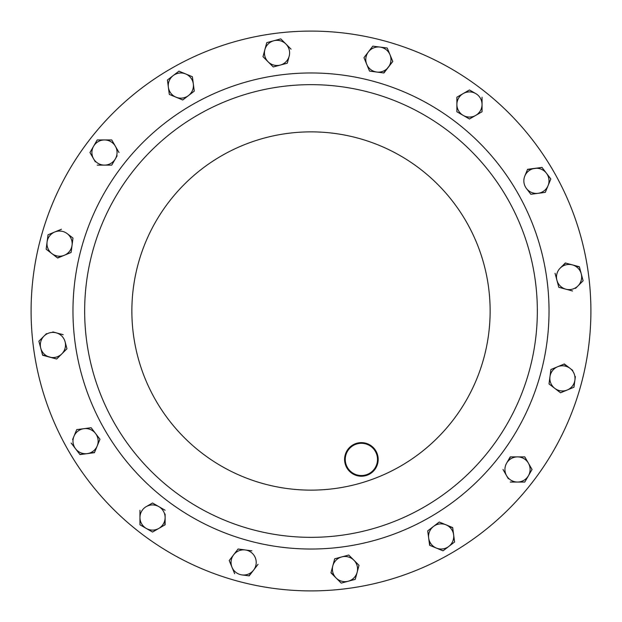 <?xml version="1.0" encoding="UTF-8"?>
<svg xmlns="http://www.w3.org/2000/svg" width="622" height="622" viewBox="0 0 622 622"><rect width="100%" height="100%" fill="white"/><g stroke="black" fill="none" stroke-linecap="round" stroke-linejoin="round"><path stroke-width="0.93" d="M353.319 445.461A16.125 16.125 0 0 0 347.418 467.487A16.125 16.125 0 0 0 369.445 473.389A16.125 16.125 0 0 0 375.346 451.362A16.125 16.125 0 0 0 353.319 445.461M369.779 473.972A16.794 16.794 0 0 1 346.843 467.822A16.794 16.794 0 0 1 352.985 444.878A16.794 16.794 0 0 1 375.929 451.028A16.794 16.794 0 0 1 369.779 473.972M424.173 507.016A226.338 226.338 0 0 1 114.984 424.173A226.338 226.338 0 0 1 197.827 114.984A226.338 226.338 0 0 1 507.016 197.827A226.338 226.338 0 0 1 424.173 507.016A226.338 226.338 0 0 1 114.984 424.173A226.338 226.338 0 0 1 197.827 114.984M450.95 553.401A279.9 279.9 0 0 1 68.599 450.95A279.9 279.9 0 0 1 171.05 68.599A279.9 279.9 0 0 1 553.401 171.05A279.9 279.9 0 0 1 450.95 553.401M46.487 333.61L44.022 336.082A12.588 12.588 0 0 0 40.764 348.234L38.883 341.214L44.022 336.082A12.588 12.588 0 0 1 65.077 341.719L66.958 348.74L65.077 341.719A12.588 12.588 0 0 1 61.819 353.879L56.68 359.011L42.568 354.975M66.748 348.942L61.819 353.879A12.588 12.588 0 0 1 40.764 348.234L42.646 355.255L56.68 359.011L66.958 348.74M63.195 334.698L52.808 331.915M332.824 565.826A12.588 12.588 0 0 1 341.719 556.923L334.698 558.805L330.943 572.839L336.082 577.978A12.588 12.588 0 0 1 332.824 565.826L334.698 558.805L341.719 556.923A12.588 12.588 0 0 1 357.129 572.333A12.588 12.588 0 0 1 348.234 581.236L355.255 579.354L348.234 581.236A12.588 12.588 0 0 1 336.082 577.978L331.013 572.559M348.18 555.197L348.74 555.042L353.879 560.181L348.74 555.042L341.719 556.923M356.344 562.646L359.011 565.32L355.255 579.354L359.011 565.32L353.879 560.181M341.773 582.969L341.214 583.117L338.547 580.443M291.057 49.161L285.918 44.022A12.588 12.588 0 0 1 289.176 56.174L287.302 63.195L273.26 66.958L280.281 65.077A12.588 12.588 0 0 1 264.871 49.667A12.588 12.588 0 0 1 273.766 40.764L266.745 42.646L273.766 40.764A12.588 12.588 0 0 1 285.918 44.022L290.855 48.951M575.513 288.39L577.978 285.918A12.588 12.588 0 0 0 581.236 273.766L583.117 280.786L577.978 285.918A12.588 12.588 0 0 1 565.826 289.176L558.805 287.302L557.825 283.648M555.042 273.26L558.805 287.302L565.826 289.176A12.588 12.588 0 0 1 560.181 268.121L565.6 263.059M572.333 264.871A12.588 12.588 0 0 1 581.236 273.766L579.354 266.745L565.32 262.989L560.181 268.121A12.588 12.588 0 0 1 572.333 264.871L579.432 267.025M565.826 289.176L572.559 290.987M545.276 192.377L548.06 185.659A12.588 12.588 0 0 1 538.077 193.325L545.276 192.377L538.077 193.325A12.588 12.588 0 0 1 526.445 188.505L530.869 194.274L526.445 188.505A12.588 12.588 0 0 1 534.788 168.368A12.588 12.588 0 0 1 546.419 173.188L541.995 167.419L546.419 173.188A12.588 12.588 0 0 1 548.06 185.659L545.393 192.105M527.479 169.588L541.995 167.419L527.588 169.316L524.805 176.034M550.486 178.491L550.727 179.214M428.239 534.757L427.726 530.869L439.256 522.029L442.747 523.467M453.632 534.788L454.581 541.995L452.684 527.588L445.966 524.805A12.588 12.588 0 0 1 448.812 546.419L443.051 550.835L436.341 548.06A12.588 12.588 0 0 1 428.675 538.077L429.623 545.276L436.341 548.06A12.588 12.588 0 0 0 448.812 546.419L443.051 550.835L429.895 545.393L428.675 538.077A12.588 12.588 0 0 1 445.966 524.805L452.723 527.876M448.812 546.419L454.348 542.166M94.521 452.412L87.212 453.632A12.588 12.588 0 0 1 73.94 436.341A12.588 12.588 0 0 1 83.923 428.675L76.724 429.623L73.94 436.341L76.724 429.623L91.131 427.726L93.424 430.727M95.555 433.495L91.131 427.726L83.923 428.675A12.588 12.588 0 0 1 95.555 433.495L99.971 439.256L97.195 445.966A12.588 12.588 0 0 1 87.212 453.632L94.412 452.684L97.195 445.966L99.971 439.256L95.555 433.495A12.588 12.588 0 0 1 97.195 445.966M83.892 454.068L79.834 454.348M73.94 436.341L72.603 439.56M185.659 73.94L178.949 71.165L173.188 75.581A12.588 12.588 0 0 1 193.325 83.923L192.377 76.724L185.659 73.94L192.377 76.724L193.325 83.923L194.274 91.131L188.505 95.555A12.588 12.588 0 0 1 168.368 87.212A12.588 12.588 0 0 1 173.188 75.581L167.652 79.834M167.419 80.005L169.277 94.124M370.424 49.247L372.811 46.137L387.218 48.034L392.777 61.461L383.65 72.953M376.73 72.043L383.93 72.984L392.777 61.461L390.002 54.744A12.588 12.588 0 0 1 376.73 72.043L369.53 71.095L376.73 72.043A12.588 12.588 0 0 1 368.387 51.898A12.588 12.588 0 0 1 380.019 47.085L372.811 46.137L363.963 57.667L369.53 71.095M369.414 70.822L363.963 57.667M61.461 229.223L54.744 231.998A12.588 12.588 0 0 0 47.085 241.981L48.034 234.782L54.744 231.998A12.588 12.588 0 0 1 67.223 233.647L72.984 238.07L71.095 252.47L72.043 245.27A12.588 12.588 0 0 1 64.377 255.253L57.434 257.858M49.247 251.576L46.137 249.189L46.634 245.441M241.981 574.915L249.189 575.863L253.613 570.102A12.588 12.588 0 0 1 231.998 567.256A12.588 12.588 0 0 1 233.647 554.777L229.223 560.539L231.998 567.256L229.223 560.539L238.07 549.016L245.27 549.957A12.588 12.588 0 0 1 253.613 570.102L248.901 575.824M251.902 550.835L238.07 549.016L233.647 554.777A12.588 12.588 0 0 1 245.27 549.957M231.998 567.256L234.673 573.702M564.03 391.331L560.539 392.777L549.016 383.93L550.905 369.53L557.623 366.747A12.588 12.588 0 0 1 574.915 380.019L575.366 376.559M564.068 364.08L570.102 368.387L564.333 363.963L550.905 369.53L549.957 376.73A12.588 12.588 0 0 1 557.623 366.747M572.753 370.424L570.102 368.387M574.479 383.331L573.966 387.218L567.256 390.002A12.588 12.588 0 0 1 549.957 376.73L549.016 383.93L560.539 392.777L567.256 390.002A12.588 12.588 0 0 0 574.915 380.019L573.966 387.218L567.256 390.002M111.75 139.95L104.488 139.95A12.588 12.588 0 0 1 115.381 146.24L111.75 139.95L115.381 146.24A12.588 12.588 0 0 1 115.381 158.828L117.13 155.803M112.038 164.62L115.381 158.828A12.588 12.588 0 0 1 93.588 158.828L89.957 152.538L97.219 139.95L89.957 152.538L93.588 158.828A12.588 12.588 0 0 1 98.19 141.637M93.588 158.828L95.329 161.844M139.95 510.25L139.95 517.512A12.588 12.588 0 0 1 146.24 506.619L152.538 502.988L158.828 506.619A12.588 12.588 0 0 1 165.118 517.512L164.869 524.929M165.118 517.512A12.588 12.588 0 0 1 158.828 528.412L165.118 524.781L165.118 514.029M155.935 530.084L152.538 532.043L149.264 530.162M146.24 528.412L139.95 524.781L152.538 532.043L158.828 528.412A12.588 12.588 0 0 1 139.95 517.512L139.95 510.538M517.512 456.882L524.781 456.882L510.25 456.882L506.619 463.172A12.588 12.588 0 0 1 528.412 463.172L532.043 469.462L528.412 475.76A12.588 12.588 0 0 1 517.512 482.05L510.25 482.05L517.512 482.05A12.588 12.588 0 0 1 506.619 463.172L510.538 456.882M517.512 482.05L524.494 482.05M502.988 469.462L508.361 478.777M475.76 93.588A12.588 12.588 0 0 1 482.05 104.488L482.05 111.75L482.05 104.488A12.588 12.588 0 0 1 475.76 115.381L469.462 119.012L456.882 111.75L463.172 115.381A12.588 12.588 0 0 1 463.172 93.588L469.462 89.957L463.172 93.588A12.588 12.588 0 0 1 475.76 93.588L469.462 89.957M463.172 93.588L457.131 97.071M44.022 336.082L38.883 341.214L40.764 348.234M336.082 577.978L341.214 583.117L348.234 581.236M289.176 56.174A12.588 12.588 0 0 1 280.281 65.077L287.302 63.195L289.176 56.174M266.745 42.646L262.989 56.68L273.26 66.958M285.918 44.022L280.786 38.883L273.766 40.764M577.978 285.918L583.117 280.786L581.236 273.766M530.869 194.274L538.077 193.325M548.06 185.659L550.835 178.949L546.419 173.188M445.966 524.805L439.256 522.029L427.726 530.869L428.675 538.077M71.165 443.051L80.005 454.581L87.212 453.632M193.325 83.923A12.588 12.588 0 0 1 188.505 95.555L194.274 91.131L193.325 83.923M169.316 94.412L182.744 99.971L188.505 95.555M390.002 54.744A12.588 12.588 0 0 0 380.019 47.085L387.218 48.034L390.002 54.744M64.377 255.253A12.588 12.588 0 0 1 47.085 241.981L46.137 249.189L57.667 258.037L71.095 252.47M67.223 233.647A12.588 12.588 0 0 1 72.043 245.27L72.984 238.07L67.223 233.647M54.744 231.998L48.034 234.782L47.085 241.981M253.613 570.102L258.037 564.333M97.219 139.95L104.488 139.95A12.588 12.588 0 0 0 93.588 146.24M97.219 165.118L111.75 165.118M119.012 152.538L115.381 146.24M146.24 506.619A12.588 12.588 0 0 1 158.828 506.619L152.538 502.988L146.24 506.619M165.118 510.25L158.828 506.619M139.95 517.512L139.95 524.781M528.412 463.172A12.588 12.588 0 0 1 528.412 475.76L532.043 469.462L524.781 456.882M524.781 482.05L528.412 475.76M475.76 115.381A12.588 12.588 0 0 1 463.172 115.381L469.462 119.012L482.05 111.75M456.882 97.219L456.882 111.75M482.05 104.488L482.05 97.219M541.249 169.223A12.588 12.588 0 0 0 534.788 168.368M191.988 104.861A238.024 238.024 0 0 1 517.139 191.988A238.024 238.024 0 0 1 430.012 517.139A238.024 238.024 0 0 1 104.861 430.012A238.024 238.024 0 0 1 191.988 104.861M400.568 466.135A179.136 179.136 0 0 1 155.865 400.568A179.136 179.136 0 0 1 221.432 155.865A179.136 179.136 0 0 1 466.135 221.432A179.136 179.136 0 0 1 400.568 466.135"/></g></svg>
